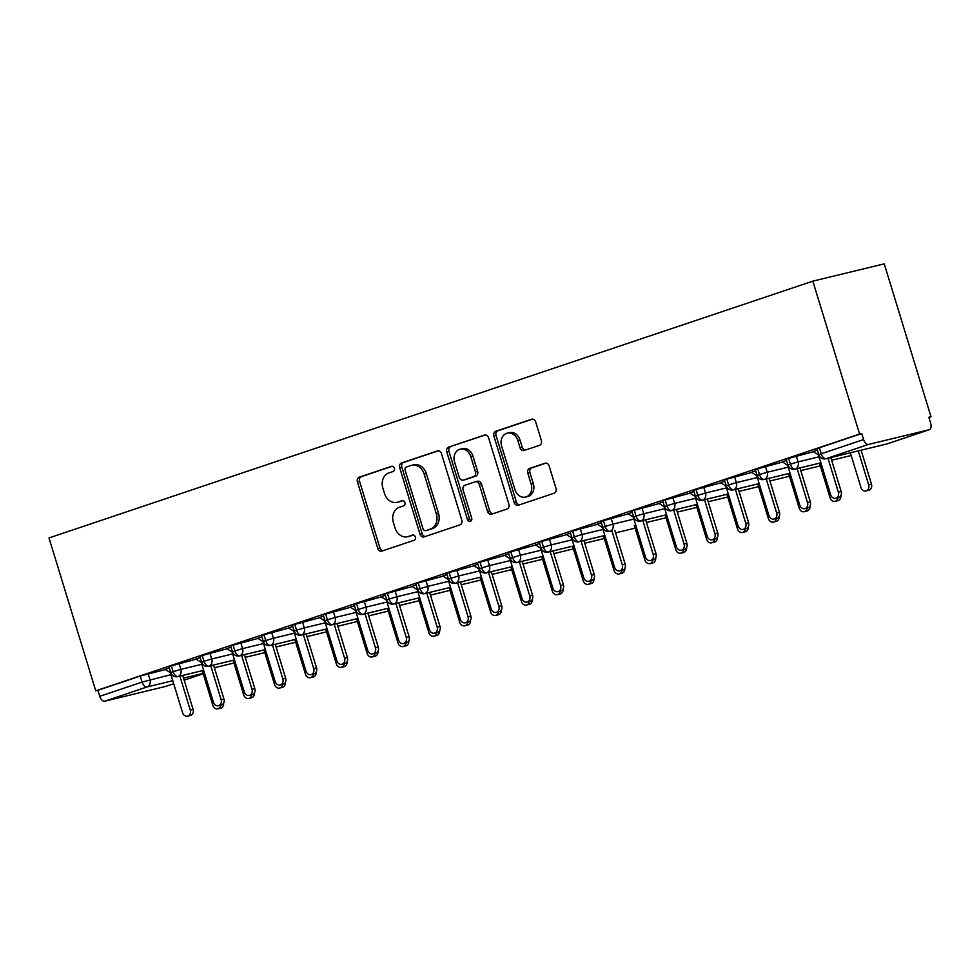 <?xml version="1.0" encoding="UTF-8"?>
<svg xmlns="http://www.w3.org/2000/svg" width="980" height="980" viewBox="0 0 980 980"><rect width="100%" height="100%" fill="white"/><g stroke="black" fill="none" stroke-linecap="round" stroke-linejoin="round"><path stroke-width="1.47" d="M394.401 468.207A2.707 2.23 -103.6 0 0 391.498 466.333L359.305 477.15A3.871 3.197 -103.6 0 0 357.406 481.866L377.753 548.408A3.871 3.197 -103.6 0 0 381.685 551.152A3.871 3.197 -103.6 0 0 381.906 551.079L414.099 540.262A2.707 2.23 -103.6 0 0 412.519 535.092L408.341 536.489A12.385 10.216 -103.6 0 1 407.643 536.697A12.385 10.216 -103.6 0 1 395.038 527.914L393.348 522.377A12.385 10.216 -103.6 0 1 399.424 507.285L403.589 505.888A2.707 2.23 -103.6 0 0 402.008 500.707L397.831 502.115A12.385 10.216 -103.6 0 1 397.133 502.311A12.385 10.216 -103.6 0 1 384.527 493.54L382.837 487.991A12.385 10.216 -103.6 0 1 388.913 472.911L393.078 471.502A2.707 2.23 -103.6 0 0 394.401 468.207M539.49 445.324A3.871 3.197 -103.6 0 0 541.389 440.608L535.68 421.939A3.871 3.197 -103.6 0 0 531.736 419.195A3.871 3.197 -103.6 0 0 531.528 419.256L495.782 431.274A3.871 3.197 -103.6 0 0 493.871 435.99L514.218 502.532A3.871 3.197 -103.6 0 0 518.163 505.276A3.871 3.197 -103.6 0 0 518.383 505.202L554.129 493.197A3.871 3.197 -103.6 0 0 556.028 488.481L549.131 465.929A3.871 3.197 -103.6 0 0 545.186 463.185A3.871 3.197 -103.6 0 0 544.966 463.246L529.678 468.391A3.871 3.197 -103.6 0 0 527.779 473.107L531.197 484.291A10.351 8.538 -103.6 0 1 525.525 497.068A10.351 8.538 -103.6 0 1 514.99 489.743L501.589 445.937A10.351 8.538 -103.6 0 1 507.26 433.148A10.351 8.538 -103.6 0 1 517.795 440.486L520.037 447.787A3.871 3.197 -103.6 0 0 523.969 450.531A3.871 3.197 -103.6 0 0 524.19 450.469L539.49 445.324M95.746 690.814L49 537.922L812.837 281.15L859.583 434.054L95.746 690.814L97.914 690.3L99.752 696.327L142.112 682.08L140.263 676.053L97.914 690.3M441.466 453.605A3.871 3.197 -103.6 0 0 437.533 450.861A3.871 3.197 -103.6 0 0 437.313 450.935L401.567 462.952A3.871 3.197 -103.6 0 0 399.668 467.656L420.004 534.198A3.871 3.197 -103.6 0 0 423.948 536.942A3.871 3.197 -103.6 0 0 424.168 536.881L459.914 524.864A3.871 3.197 -103.6 0 0 461.813 520.147L441.466 453.605M448.668 447.113L484.414 435.096A3.871 3.197 -103.6 0 1 484.635 435.034A3.871 3.197 -103.6 0 1 488.579 437.778L508.914 504.308A3.871 3.197 -103.6 0 1 507.015 509.024L491.727 514.169A3.871 3.197 -103.6 0 1 491.507 514.231A3.871 3.197 -103.6 0 1 487.562 511.487L479.306 484.512A3.871 3.197 -103.6 0 0 475.374 481.768A3.871 3.197 -103.6 0 0 475.153 481.829L465.01 485.235A3.871 3.197 -103.6 0 0 463.099 489.951L471.699 518.053A2.707 2.23 -103.6 0 1 467.448 519.474L446.77 451.829A3.871 3.197 -103.6 0 1 448.668 447.113L485.419 434.961M929.163 429.742L868.562 444.418L826.201 458.652L886.802 443.977L929.163 429.742A5.917 3.332 71.4 0 0 929.322 429.693A5.917 3.332 71.4 0 0 930.682 423.311L928.832 417.284L931 416.757L884.254 263.853L812.837 281.15M172.786 680.72L147.086 686.943L104.725 701.19L165.326 686.502L173.693 683.697L165.473 686.466A5.917 3.332 -108.6 0 1 165.326 686.502M104.725 701.19A5.917 3.332 -108.6 0 1 99.752 696.327M931 416.757L928.893 417.468M859.583 434.054L861.751 433.528L863.588 439.555A5.917 3.332 71.4 0 0 868.562 444.418M165.142 669.389L169.283 667.895M861.751 433.528L819.39 447.762L821.228 453.789L863.588 439.555M886.128 444.148A5.917 4.876 -103.6 0 0 886.471 444.075L825.87 458.75A5.917 4.876 -103.6 0 0 826.201 458.652A5.917 3.332 71.4 0 1 821.228 453.789L818.827 454.732L816.977 448.705L819.39 447.762M140.263 676.053L165.387 669.536M788.533 458.138L790.37 464.165L787.957 465.108L786.119 459.081L813.486 451.682M813.253 451.523L817.394 450.041M757.663 468.514L759.512 474.541L757.099 475.484L755.261 469.457L782.628 462.046M782.395 461.899L786.524 460.416M726.805 478.889L728.642 484.916L726.241 485.86L724.392 479.833L751.77 472.421M751.525 472.274L755.666 470.78M695.947 489.265L697.785 495.292L695.371 496.235L693.534 490.208L720.9 482.797M720.668 482.65L724.796 481.156M665.077 499.641L666.927 505.668L664.514 506.611L662.676 500.584L690.043 493.173M689.81 493.026L693.938 491.531M634.219 510.017L636.057 516.043L633.656 516.987L631.806 510.96L659.185 503.549M658.94 503.389L663.08 501.907M603.349 520.392L605.199 526.419L602.786 527.363L600.948 521.336L628.315 513.924M628.082 513.765L632.21 512.283M572.491 530.768L574.329 536.783L571.928 537.726L570.091 531.711L597.457 524.3M597.212 524.141L601.352 522.659M541.634 541.132L543.471 547.159L541.07 548.102L539.221 542.075L566.587 534.676M566.354 534.517L570.495 533.034M510.764 551.507L512.614 557.534L510.2 558.477L508.363 552.451L535.729 545.052M535.496 544.892L539.625 543.41M479.906 561.883L481.744 567.91L479.343 568.853L477.493 562.826L504.872 555.415M504.627 555.268L508.767 553.786M449.048 572.259L450.886 578.286L448.485 579.229L446.635 573.202L474.002 565.791M473.769 565.644L477.909 564.149M418.178 582.635L420.028 588.662L417.615 589.605L415.777 583.578L443.144 576.167M442.911 576.02L447.039 574.525M387.321 593.01L389.158 599.037L386.757 599.981L384.907 593.954L412.286 586.542M412.041 586.395L416.182 584.901M356.463 603.386L358.3 609.413L355.887 610.356L354.05 604.329L381.416 596.918M381.183 596.759L385.324 595.277M325.593 613.762L327.443 619.789L325.029 620.732L323.192 614.705L350.558 607.294M350.326 607.135L354.454 605.652M294.735 624.138L296.572 630.164L294.171 631.096L292.322 625.081L319.701 617.67M319.455 617.51L323.596 616.028M263.877 634.513L265.715 640.528L263.302 641.471L261.464 635.444L288.831 628.045M288.598 627.886L292.726 626.404M233.007 644.877L234.857 650.904L232.444 651.847L230.606 645.82L257.973 638.421M257.74 638.262L261.868 636.78M202.15 655.253L203.987 661.28L201.586 662.223L199.736 656.196L227.115 648.785M226.87 648.638L231.011 647.155M171.28 665.628L173.129 671.655L170.716 672.598L168.879 666.572L196.245 659.16M196.012 659.013L200.141 657.531M179.009 663.338L180.847 669.365L173.129 671.655A5.917 3.332 71.4 0 0 178.103 676.519L203.644 670.332L177.76 676.617A5.917 4.876 -103.6 0 0 178.103 676.519A5.917 4.876 -103.6 0 0 180.847 669.365L201.807 664.293M233.951 663.007L214.387 667.748L233.938 662.995M209.867 652.962L211.704 658.989L203.987 661.28A5.917 3.332 71.4 0 0 208.961 666.143L234.514 659.957L208.63 666.241A5.917 4.876 -103.6 0 0 208.961 666.143A5.917 4.876 -103.6 0 0 211.717 658.989L232.664 653.917M245.245 657.36L264.808 652.619L245.245 657.372M240.725 642.586L242.575 648.613L234.857 650.904A5.917 3.332 71.4 0 0 239.831 655.767L265.372 649.581M276.103 646.984L295.666 642.243L276.115 646.996M271.595 632.223L273.432 638.237L265.715 640.528A5.917 3.332 71.4 0 0 270.688 645.391L296.23 639.205M306.973 636.608L326.536 631.867L306.973 636.62M302.453 621.847L304.29 627.874L296.572 630.164A5.917 3.332 71.4 0 0 301.546 635.016L327.099 628.829L301.215 635.114A5.917 4.876 -103.6 0 0 301.546 635.016A5.917 4.876 -103.6 0 0 304.302 627.874L325.25 622.802M337.83 626.232L357.394 621.491L337.83 626.245M333.31 611.471L335.16 617.498L327.443 619.789A5.917 3.332 71.4 0 0 332.416 624.652L357.957 618.454M368.688 615.857L388.252 611.116M364.18 601.095L366.018 607.122L358.3 609.413A5.917 3.332 71.4 0 0 363.274 614.276L388.815 608.09L362.943 614.374A5.917 4.876 -103.6 0 0 363.274 614.276A5.917 4.876 -103.6 0 0 366.018 607.122L386.978 602.051M399.558 605.481L419.122 600.752L399.558 605.505M395.038 590.72L396.876 596.747L389.158 599.037A5.917 3.332 71.4 0 0 394.132 603.901L419.685 597.714L393.801 603.999A5.917 4.876 -103.6 0 0 394.132 603.901A5.917 4.876 -103.6 0 0 396.888 596.747L417.835 591.675M430.416 595.105L449.979 590.377L430.416 595.13M425.896 580.344L427.746 586.371L420.028 588.662A5.917 3.332 71.4 0 0 425.002 593.525L450.543 587.339L424.659 593.623A5.917 4.876 -103.6 0 0 425.002 593.525A5.917 4.876 -103.6 0 0 427.746 586.371L448.693 581.299M480.849 580.013L461.286 584.754L480.837 580.001M456.766 569.968L458.603 575.995L450.886 578.286A5.917 3.332 71.4 0 0 455.859 583.149L481.401 576.963L455.529 583.247A5.917 4.876 -103.6 0 0 455.859 583.149A5.917 4.876 -103.6 0 0 458.603 575.995L479.563 570.923M492.144 574.366L511.707 569.625L492.144 574.378M487.624 559.592L489.473 565.619L481.744 567.91A5.917 3.332 71.4 0 0 486.717 572.773L512.271 566.587M523.002 563.99L542.565 559.249L523.002 564.002M518.494 549.216L520.331 555.244L512.614 557.534A5.917 3.332 71.4 0 0 517.587 562.398L543.128 556.211L517.244 562.495A5.917 4.876 -103.6 0 0 517.587 562.398A5.917 4.876 -103.6 0 0 520.331 555.256L541.279 550.172M553.859 553.614L573.423 548.874L553.871 553.627M549.351 538.853L551.189 544.868L543.471 547.159A5.917 3.332 71.4 0 0 548.445 552.022L573.986 545.836L548.114 552.12A5.917 4.876 -103.6 0 0 548.445 552.022A5.917 4.876 -103.6 0 0 551.189 544.88L572.149 539.796M584.729 543.239L604.293 538.498L584.729 543.251M580.209 528.477L582.059 534.504L574.329 536.783A5.917 3.332 71.4 0 0 579.303 541.646L604.856 535.46M615.587 532.863L635.15 528.122M611.079 518.101L612.917 524.129L605.199 526.419A5.917 3.332 71.4 0 0 610.173 531.283L609.83 531.368A5.917 4.876 -103.6 0 0 610.173 531.283A5.917 4.876 -103.6 0 0 612.917 524.129L633.876 519.057M646.457 522.487L666.008 517.746L646.457 522.499M641.937 507.726L643.774 513.753L636.057 516.043A5.917 3.332 71.4 0 0 641.03 520.907L666.584 514.721L640.7 521.005A5.917 4.876 -103.6 0 0 641.03 520.907A5.917 4.876 -103.6 0 0 643.787 513.753L664.734 508.681M677.315 512.111L696.878 507.383L677.315 512.136M672.795 497.35L674.644 503.377L666.927 505.668A5.917 3.332 71.4 0 0 671.9 510.531L697.442 504.345L671.557 510.629A5.917 4.876 -103.6 0 0 671.9 510.531A5.917 4.876 -103.6 0 0 674.644 503.377L695.592 498.305M727.748 497.019L708.185 501.76L727.736 497.007M703.664 486.974L705.502 493.001L697.785 495.292A5.917 3.332 71.4 0 0 702.758 500.155L728.299 493.969L702.427 500.253A5.917 4.876 -103.6 0 0 702.758 500.155A5.917 4.876 -103.6 0 0 705.502 493.001L726.462 487.93M739.043 491.372L758.606 486.631L739.043 491.384M734.522 476.599L736.36 482.626L728.642 484.916A5.917 3.332 71.4 0 0 733.616 489.78L759.169 483.593M769.9 480.996L789.464 476.255L769.9 481.009M765.38 466.223L767.23 472.25L759.512 474.541A5.917 3.332 71.4 0 0 764.486 479.404L790.027 473.218L764.143 479.502A5.917 4.876 -103.6 0 0 764.486 479.404A5.917 4.876 -103.6 0 0 767.23 472.25L788.177 467.178M800.758 470.621L820.321 465.88L800.77 470.633M796.25 455.847L798.088 461.874L790.37 464.165A5.917 3.332 71.4 0 0 795.344 469.028L820.885 462.842L795.013 469.126A5.917 4.876 -103.6 0 0 795.344 469.028A5.917 4.876 -103.6 0 0 798.088 461.886L819.047 456.803M831.628 460.245L851.191 455.504L831.628 460.257M397.133 502.311L399.301 501.785A12.385 10.216 -103.6 0 0 399.999 501.589L397.831 502.115M402.841 500.633L399.999 501.589M407.643 536.697L409.812 536.17A12.385 10.216 -103.6 0 0 410.51 535.962L408.341 536.489M413.352 535.007L410.51 535.962M392.331 466.247L361.473 476.623A3.871 3.197 -103.6 0 0 359.574 481.339L379.909 547.881A3.871 3.197 -103.6 0 0 383.07 550.687M438.317 450.8L403.723 462.425A3.871 3.197 -103.6 0 0 401.825 467.142L422.172 533.671A3.871 3.197 -103.6 0 0 425.332 536.489M406.48 467.007A2.707 2.23 -103.6 0 0 405.144 470.302L423.005 528.71A2.707 2.23 -103.6 0 0 425.92 530.584L430.306 529.102A12.385 10.216 -103.6 0 0 436.382 514.022L424.181 474.1A12.385 10.216 -103.6 0 0 411.576 465.316A12.385 10.216 -103.6 0 0 410.877 465.524L406.48 467.007M427.77 530.131A2.707 2.23 -103.6 0 0 428.076 530.058L425.92 530.584M411.576 465.316L413.744 464.802A12.385 10.216 -103.6 0 1 426.349 473.573L438.55 513.495A12.385 10.216 -103.6 0 1 432.474 528.588L428.076 530.058M477.321 481.303A3.871 3.197 -103.6 0 1 477.542 481.241A3.871 3.197 -103.6 0 1 481.474 483.985L489.731 510.972A3.871 3.197 -103.6 0 0 492.879 513.777M450.837 446.586A3.871 3.197 -103.6 0 0 448.938 451.302L469.616 518.947A2.707 2.23 -103.6 0 0 471.209 520.784M470.755 456.509A10.351 8.538 -103.6 0 0 460.208 449.171A10.351 8.538 -103.6 0 0 454.549 461.948L459.265 477.382A3.871 3.197 -103.6 0 0 463.197 480.127A3.871 3.197 -103.6 0 0 463.418 480.065L473.573 476.648A3.871 3.197 -103.6 0 0 475.471 471.944L470.755 456.509L472.911 455.982A10.351 8.538 -103.6 0 0 462.376 448.644L460.208 449.171M465.145 479.649A3.871 3.197 -103.6 0 0 465.365 479.6A3.871 3.197 -103.6 0 0 465.586 479.538L463.418 480.065M472.911 455.982L477.627 471.417A3.871 3.197 -103.6 0 1 475.729 476.133L465.586 479.538M507.26 433.148L509.429 432.621A10.351 8.538 -103.6 0 1 519.964 439.959L522.193 447.26A3.871 3.197 -103.6 0 0 525.354 450.077M525.525 497.068L527.693 496.541A10.351 8.538 -103.6 0 0 533.353 483.765L531.197 484.291M545.97 463.111L531.834 467.864A3.871 3.197 -103.6 0 0 529.935 472.581L533.353 483.765M532.52 419.122L497.938 430.747A3.871 3.197 -103.6 0 0 496.039 435.463L516.387 502.005A3.871 3.197 -103.6 0 0 519.547 504.823M223.612 703.187A4.925 4.067 76.4 0 1 220.684 708.124L217.866 708.81A4.925 4.067 -103.6 0 0 220.77 705.208M202.26 670.688L212.844 705.318A4.925 4.067 -103.6 0 0 217.866 708.81M165.044 669.328L170.349 672.733L182.55 712.656A4.925 4.067 -103.6 0 0 187.572 716.147A4.925 4.067 -103.6 0 0 190.267 710.059L193.085 709.373A4.925 4.067 76.4 0 1 190.377 715.461L187.572 716.147M182.696 675.416L193.085 709.373M179.891 676.102L190.267 710.059M254.469 692.811A4.925 4.067 76.4 0 1 251.542 697.748L248.724 698.434A4.925 4.067 -103.6 0 0 251.639 694.832M233.118 660.312L243.714 694.942A4.925 4.067 -103.6 0 0 248.724 698.434M285.327 682.435A4.925 4.067 76.4 0 1 282.399 687.372L279.594 688.058A4.925 4.067 -103.6 0 0 282.497 684.457M263.988 649.936L274.572 684.567A4.925 4.067 -103.6 0 0 279.594 688.058M316.197 672.06A4.925 4.067 76.4 0 1 313.269 676.996L310.452 677.682A4.925 4.067 -103.6 0 0 313.355 674.081M294.845 639.56L305.442 674.191A4.925 4.067 -103.6 0 0 310.452 677.682M347.055 661.684A4.925 4.067 76.4 0 1 344.127 666.633L341.31 667.307A4.925 4.067 -103.6 0 0 344.225 663.705M325.715 629.185L336.299 663.815A4.925 4.067 -103.6 0 0 341.31 667.307M195.914 658.952L201.206 662.358L213.42 702.28A4.925 4.067 -103.6 0 0 218.43 705.772A4.925 4.067 -103.6 0 0 221.125 699.683L223.942 699.01A4.925 4.067 76.4 0 1 221.247 705.086L218.43 705.772M213.567 665.04L223.942 699.01M210.749 665.726L221.125 699.683M226.772 648.576L232.076 651.982L244.277 691.905A4.925 4.067 -103.6 0 0 249.288 695.396A4.925 4.067 -103.6 0 0 251.995 689.308L254.8 688.634A4.925 4.067 76.4 0 1 252.105 694.71L249.288 695.396M244.424 654.677L254.8 688.634M241.607 655.351L251.995 689.308M257.642 638.201L262.934 641.606L275.135 681.529A4.925 4.067 -103.6 0 0 280.158 685.02A4.925 4.067 -103.6 0 0 282.853 678.932L285.67 678.258A4.925 4.067 76.4 0 1 282.963 684.334L280.158 685.02M275.282 644.301L285.67 678.258M272.477 644.975L282.853 678.932M288.5 627.825L293.792 631.23L306.005 671.153A4.925 4.067 -103.6 0 0 311.015 674.644A4.925 4.067 -103.6 0 0 313.71 668.556L316.528 667.882A4.925 4.067 76.4 0 1 313.833 673.971L311.015 674.644M306.152 633.925L316.528 667.882M303.335 634.599L313.71 668.556M377.925 651.308A4.925 4.067 76.4 0 1 374.985 656.257L372.18 656.931A4.925 4.067 -103.6 0 0 375.083 653.329M356.573 618.809L367.157 653.439A4.925 4.067 -103.6 0 0 372.18 656.931M319.358 617.449L324.662 620.867L336.863 660.777A4.925 4.067 -103.6 0 0 341.885 664.269A4.925 4.067 -103.6 0 0 344.58 658.192L347.385 657.507A4.925 4.067 76.4 0 1 344.691 663.595L341.885 664.269M337.01 623.549L347.385 657.507M334.192 624.236L344.58 658.192M408.783 640.932A4.925 4.067 76.4 0 1 405.855 645.881L403.037 646.555A4.925 4.067 -103.6 0 0 405.953 642.954M387.431 608.433L398.027 643.064A4.925 4.067 -103.6 0 0 403.037 646.555M439.64 630.569A4.925 4.067 76.4 0 1 436.713 635.505L433.907 636.179A4.925 4.067 -103.6 0 0 436.81 632.578M418.301 598.057L428.885 632.688A4.925 4.067 -103.6 0 0 433.907 636.179M470.51 620.193A4.925 4.067 76.4 0 1 467.583 625.13L464.765 625.816A4.925 4.067 -103.6 0 0 467.668 622.202M449.159 587.682L459.743 622.325A4.925 4.067 -103.6 0 0 464.765 625.816M350.228 607.073L355.52 610.491L367.721 650.402A4.925 4.067 -103.6 0 0 372.743 653.893A4.925 4.067 -103.6 0 0 375.438 647.817L378.255 647.131A4.925 4.067 76.4 0 1 375.56 653.219L372.743 653.893M367.868 613.174L378.255 647.131M365.062 613.86L375.438 647.817M381.085 596.698L386.377 600.115L398.591 640.038A4.925 4.067 -103.6 0 0 403.601 643.529A4.925 4.067 -103.6 0 0 406.296 637.441L409.113 636.755A4.925 4.067 76.4 0 1 406.418 642.843L403.601 643.529M398.738 602.798L409.113 636.755M395.92 603.484L406.296 637.441M411.943 586.322L417.247 589.74L429.448 629.662A4.925 4.067 -103.6 0 0 434.471 633.154A4.925 4.067 -103.6 0 0 437.166 627.065L439.983 626.379A4.925 4.067 76.4 0 1 437.276 632.467L434.471 633.154M429.595 592.422L439.983 626.379M426.778 593.108L437.166 627.065M501.368 609.817A4.925 4.067 76.4 0 1 498.44 614.754L495.623 615.44A4.925 4.067 -103.6 0 0 498.538 611.839M480.016 577.318L490.613 611.949A4.925 4.067 -103.6 0 0 495.623 615.44M442.813 575.958L448.105 579.364L460.306 619.287A4.925 4.067 -103.6 0 0 465.329 622.778A4.925 4.067 -103.6 0 0 468.024 616.69L470.841 616.004A4.925 4.067 76.4 0 1 468.146 622.092L465.329 622.778M460.453 582.047L470.841 616.004M457.648 582.733L468.024 616.69M532.226 599.442A4.925 4.067 76.4 0 1 529.298 604.378L526.493 605.064A4.925 4.067 -103.6 0 0 529.396 601.463M510.886 566.942L521.47 601.573A4.925 4.067 -103.6 0 0 526.493 605.064M473.671 565.582L478.963 568.988L491.176 608.911A4.925 4.067 -103.6 0 0 496.186 612.402A4.925 4.067 -103.6 0 0 498.894 606.314L501.699 605.628A4.925 4.067 76.4 0 1 499.004 611.716L496.186 612.402M491.323 571.671L501.699 605.628M488.505 572.357L498.894 606.314M563.096 589.066A4.925 4.067 76.4 0 1 560.168 594.003L557.351 594.688A4.925 4.067 -103.6 0 0 560.254 591.087M541.744 556.567L552.328 591.197A4.925 4.067 -103.6 0 0 557.351 594.688M504.529 555.207L509.833 558.612L522.034 598.535A4.925 4.067 -103.6 0 0 527.056 602.026A4.925 4.067 -103.6 0 0 529.751 595.938L532.569 595.264A4.925 4.067 76.4 0 1 529.862 601.34L527.056 602.026M522.181 561.307L532.569 595.264M519.363 561.981L529.751 595.938M593.954 578.69A4.925 4.067 76.4 0 1 591.026 583.627L588.208 584.313A4.925 4.067 -103.6 0 0 591.124 580.711M572.602 546.191L583.198 580.822A4.925 4.067 -103.6 0 0 588.208 584.313M535.399 544.831L540.691 548.237L552.892 588.159A4.925 4.067 -103.6 0 0 557.914 591.651A4.925 4.067 -103.6 0 0 560.609 585.562L563.427 584.889A4.925 4.067 76.4 0 1 560.732 590.965L557.914 591.651M553.038 550.932L563.427 584.889M550.233 551.605L560.609 585.562M624.811 568.314A4.925 4.067 76.4 0 1 621.884 573.263L619.078 573.937A4.925 4.067 -103.6 0 0 621.982 570.336M603.472 535.815L614.056 570.446A4.925 4.067 -103.6 0 0 619.078 573.937M566.256 534.455L571.548 537.861L583.762 577.784A4.925 4.067 -103.6 0 0 588.772 581.275A4.925 4.067 -103.6 0 0 591.479 575.187L594.284 574.513A4.925 4.067 76.4 0 1 591.589 580.601L588.772 581.275M583.909 540.556L594.284 574.513M581.091 541.23L591.479 575.187M655.681 557.938A4.925 4.067 76.4 0 1 652.754 562.888L649.936 563.561A4.925 4.067 -103.6 0 0 652.839 559.96M634.33 525.439L644.914 560.07A4.925 4.067 -103.6 0 0 649.936 563.561M597.114 524.08L602.418 527.497L614.619 567.408A4.925 4.067 -103.6 0 0 619.642 570.899A4.925 4.067 -103.6 0 0 622.337 564.823L625.154 564.137A4.925 4.067 76.4 0 1 622.447 570.225L619.642 570.899M614.766 530.18L625.154 564.137M611.949 530.866L622.337 564.823M686.539 547.563A4.925 4.067 76.4 0 1 683.611 552.512L680.794 553.186A4.925 4.067 -103.6 0 0 683.709 549.584M665.187 515.063L675.784 549.694A4.925 4.067 -103.6 0 0 680.794 553.186M627.984 513.704L633.276 517.121L645.489 557.032A4.925 4.067 -103.6 0 0 650.5 560.523A4.925 4.067 -103.6 0 0 653.195 554.447L656.012 553.761A4.925 4.067 76.4 0 1 653.317 559.85L650.5 560.523M645.636 519.804L656.012 553.761M642.819 520.49L653.195 554.447M717.397 537.199A4.925 4.067 76.4 0 1 714.469 542.136L711.664 542.81A4.925 4.067 -103.6 0 0 714.567 539.208M696.057 504.688L706.641 539.318A4.925 4.067 -103.6 0 0 711.664 542.81M658.842 503.328L664.146 506.746L676.347 546.668A4.925 4.067 -103.6 0 0 681.357 550.16A4.925 4.067 -103.6 0 0 684.064 544.072L686.87 543.385A4.925 4.067 76.4 0 1 684.175 549.474L681.357 550.16M676.494 509.429L686.87 543.385M673.677 510.115L684.064 544.072M748.267 526.824A4.925 4.067 76.4 0 1 745.339 531.76L742.522 532.446A4.925 4.067 -103.6 0 0 745.425 528.832M726.915 494.312L737.511 528.955A4.925 4.067 -103.6 0 0 742.522 532.446M689.712 492.952L695.004 496.37L707.205 536.293A4.925 4.067 -103.6 0 0 712.227 539.784A4.925 4.067 -103.6 0 0 714.922 533.696L717.74 533.01A4.925 4.067 76.4 0 1 715.033 539.098L712.227 539.784M707.352 499.053L717.74 533.01M704.547 499.739L714.922 533.696M779.125 516.448A4.925 4.067 76.4 0 1 776.197 521.385L773.379 522.071A4.925 4.067 -103.6 0 0 776.295 518.469M757.785 483.949L768.369 518.579A4.925 4.067 -103.6 0 0 773.379 522.071M720.57 482.589L725.861 485.994L738.075 525.917A4.925 4.067 -103.6 0 0 743.085 529.408A4.925 4.067 -103.6 0 0 745.78 523.32L748.598 522.634A4.925 4.067 76.4 0 1 745.903 528.722L743.085 529.408M738.222 488.677L748.598 522.634M735.404 489.363L745.78 523.32M809.995 506.072A4.925 4.067 76.4 0 1 807.055 511.009L804.249 511.695A4.925 4.067 -103.6 0 0 807.153 508.093M788.643 473.573L799.227 508.204A4.925 4.067 -103.6 0 0 804.249 511.695M751.427 472.213L756.732 475.619L768.933 515.541A4.925 4.067 -103.6 0 0 773.955 519.033A4.925 4.067 -103.6 0 0 776.65 512.944L779.455 512.258A4.925 4.067 76.4 0 1 776.76 518.346L773.955 519.033M769.08 478.301L779.455 512.258M766.262 478.987L776.65 512.944M840.852 495.696A4.925 4.067 76.4 0 1 837.925 500.633L835.107 501.319A4.925 4.067 -103.6 0 0 838.01 497.718M819.501 463.197L830.097 497.828A4.925 4.067 -103.6 0 0 835.107 501.319M782.297 461.837L787.589 465.243L799.79 505.166A4.925 4.067 -103.6 0 0 804.813 508.657A4.925 4.067 -103.6 0 0 807.508 502.569L810.325 501.895A4.925 4.067 76.4 0 1 807.63 507.971L804.813 508.657M799.937 467.938L810.325 501.895M797.132 468.612L807.508 502.569M868.672 484.855L871.477 484.181A4.925 4.067 76.4 0 1 868.782 490.257L865.977 490.943A4.925 4.067 -103.6 0 0 868.672 484.855L858.284 450.898M850.37 452.821L860.955 487.452A4.925 4.067 -103.6 0 0 865.977 490.943M871.477 484.181L861.102 450.224M813.155 451.462L818.447 454.867L830.66 494.79A4.925 4.067 -103.6 0 0 835.67 498.281A4.925 4.067 -103.6 0 0 838.366 492.193L841.183 491.519A4.925 4.067 76.4 0 1 838.488 497.595L835.67 498.281M830.807 457.562L841.183 491.519M827.99 458.236L838.366 492.193M184.154 680.181L203.203 673.774L184.154 680.181M203.081 673.383L183.53 678.123M148.139 673.713L149.989 679.74A5.917 4.876 -103.6 0 1 147.086 686.943A5.917 3.332 -108.6 0 1 142.112 682.08L170.936 674.669M929.322 429.693L886.961 443.94A5.917 5.917 0 0 1 886.471 444.075A5.917 4.876 -103.6 0 0 886.802 443.977A5.917 3.332 71.4 0 0 886.961 443.94A5.917 3.332 71.4 0 0 887.108 443.879M265.372 649.593L239.488 655.865A5.917 4.876 -103.6 0 0 239.831 655.767A5.917 4.876 -103.6 0 0 242.575 648.625L263.522 643.542M296.242 639.217L270.358 645.489A5.917 4.876 -103.6 0 0 270.688 645.391A5.917 4.876 -103.6 0 0 273.432 638.25L294.392 633.166M357.957 618.478L332.073 624.738A5.917 4.876 -103.6 0 0 332.416 624.652A5.917 4.876 -103.6 0 0 335.16 617.498L356.108 612.427M512.271 566.599L486.386 572.871A5.917 4.876 -103.6 0 0 486.717 572.773A5.917 4.876 -103.6 0 0 489.473 565.619L510.421 560.548M604.856 535.484L578.972 541.744A5.917 4.876 -103.6 0 0 579.303 541.646A5.917 4.876 -103.6 0 0 582.059 534.504L603.006 529.433M759.169 483.606L733.285 489.877A5.917 4.876 -103.6 0 0 733.616 489.78A5.917 4.876 -103.6 0 0 736.372 482.626L757.32 477.554M379.909 547.881L377.753 548.408M359.574 481.339L357.406 481.866M361.473 476.623L359.305 477.15M422.172 533.671L420.004 534.198M401.825 467.142L399.668 467.656M403.723 462.425L401.567 462.952M432.474 528.588L430.306 529.102M438.55 513.495L436.382 514.022M426.349 473.573L424.181 474.1M489.731 510.972L487.562 511.487M481.474 483.985L479.306 484.512M469.616 518.947L467.448 519.474M448.938 451.302L446.77 451.829M475.729 476.133L473.573 476.648M477.627 471.417L475.471 471.944M522.193 447.26L520.037 447.787M519.964 439.959L517.795 440.486M529.935 472.581L527.779 473.107M531.834 467.864L529.678 468.391M516.387 502.005L514.218 502.532M496.039 435.463L493.871 435.99M497.938 430.747L495.782 431.274M170.716 672.598A5.917 5.917 0 0 0 177.76 676.617M201.586 662.223A5.917 5.917 0 0 0 208.63 666.241M232.444 651.847A5.917 5.917 0 0 0 239.488 655.865M263.302 641.471A5.917 5.917 0 0 0 270.358 645.489M294.171 631.096A5.917 5.917 0 0 0 301.215 635.114M388.264 611.14L368.701 615.869M325.029 620.732A5.917 5.917 0 0 0 332.073 624.738M355.887 610.356A5.917 5.917 0 0 0 362.943 614.374M386.757 599.981A5.917 5.917 0 0 0 393.801 603.999M417.615 589.605A5.917 5.917 0 0 0 424.659 593.623M448.485 579.229A5.917 5.917 0 0 0 455.529 583.247M479.343 568.853A5.917 5.917 0 0 0 486.386 572.871M510.2 558.477A5.917 5.917 0 0 0 517.244 562.495M541.07 548.102A5.917 5.917 0 0 0 548.114 552.12M635.15 528.134L615.599 532.875M571.928 537.726A5.917 5.917 0 0 0 578.972 541.744M602.786 527.363A5.917 5.917 0 0 0 609.83 531.368M633.656 516.987A5.917 5.917 0 0 0 640.7 521.005M664.514 506.611A5.917 5.917 0 0 0 671.557 510.629M695.371 496.235A5.917 5.917 0 0 0 702.427 500.253M726.241 485.86A5.917 5.917 0 0 0 733.285 489.877M757.099 475.484A5.917 5.917 0 0 0 764.143 479.502M787.957 465.108A5.917 5.917 0 0 0 795.013 469.126M818.827 454.732A5.917 5.917 0 0 0 825.87 458.75M427.929 530.107L425.761 530.621M477.542 481.241L475.374 481.768M465.365 479.6L463.197 480.127"/></g></svg>
